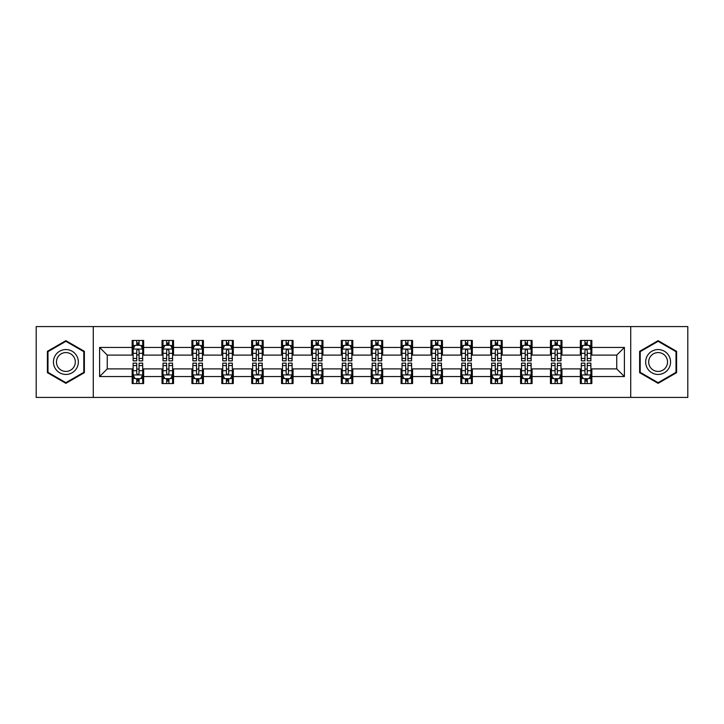 <?xml version="1.0" encoding="UTF-8"?>
<svg xmlns="http://www.w3.org/2000/svg" width="724" height="724" viewBox="0 0 724 724"><rect width="100%" height="100%" fill="white"/><g stroke="black" fill="none" stroke-linecap="round" stroke-linejoin="round"><path stroke-width="1.09" d="M630.722 397.431L687.8 397.431L687.8 326.569L630.722 326.569L630.722 397.431L93.278 397.431L93.278 326.569L36.2 326.569L36.2 397.431L93.278 397.431M630.722 326.569L93.278 326.569M591.843 347.448L591.843 340.452L580.349 340.452L580.349 347.448L561.96 347.448L561.96 340.452L550.466 340.452L550.466 347.448L532.086 347.448L532.086 340.452L520.592 340.452L520.592 347.448L502.203 347.448L502.203 340.452L490.709 340.452L490.709 347.448L472.32 347.448L472.32 340.452L460.835 340.452L460.835 347.448L442.445 347.448L442.445 340.452L430.952 340.452L430.952 347.448L412.562 347.448L412.562 340.452L401.069 340.452L401.069 347.448L382.688 347.448L382.688 340.452L371.195 340.452L371.195 347.448L352.805 347.448L352.805 340.452L341.312 340.452L341.312 347.448L322.931 347.448L322.931 340.452L311.438 340.452L311.438 347.448L293.048 347.448L293.048 340.452L281.555 340.452L281.555 347.448L263.165 347.448L263.165 340.452L251.681 340.452L251.681 347.448L233.291 347.448L233.291 340.452L221.797 340.452L221.797 347.448L203.408 347.448L203.408 340.452L191.914 340.452L191.914 347.448L173.534 347.448L173.534 340.452L162.04 340.452L162.04 347.448L143.651 347.448L143.651 340.452L132.157 340.452L132.157 347.448L99.595 347.448L99.595 376.552L107.261 368.896L132.157 368.896L132.157 383.548L143.651 383.548L143.651 368.896L162.04 368.896L162.04 383.548L173.534 383.548L173.534 368.896L191.914 368.896L191.914 383.548L203.408 383.548L203.408 368.896L221.797 368.896L221.797 383.548L233.291 383.548L233.291 368.896L251.681 368.896L251.681 383.548L263.165 383.548L263.165 368.896L281.555 368.896L281.555 383.548L293.048 383.548L293.048 368.896L311.438 368.896L311.438 383.548L322.931 383.548L322.931 368.896L341.312 368.896L341.312 383.548L352.805 383.548L352.805 368.896L371.195 368.896L371.195 383.548L382.688 383.548L382.688 368.896L401.069 368.896L401.069 383.548L412.562 383.548L412.562 368.896L430.952 368.896L430.952 383.548L442.445 383.548L442.445 368.896L460.835 368.896L460.835 383.548L472.32 383.548L472.32 368.896L490.709 368.896L490.709 383.548L502.203 383.548L502.203 368.896L520.592 368.896L520.592 383.548L532.086 383.548L532.086 368.896L550.466 368.896L550.466 383.548L561.96 383.548L561.96 368.896L580.349 368.896L580.349 383.548L591.843 383.548L591.843 368.896L616.739 368.896L616.739 355.104L591.843 355.104L591.843 347.448L624.405 347.448L624.405 376.552L591.843 376.552M580.349 376.552L561.96 376.552M550.466 376.552L532.086 376.552M520.592 376.552L502.203 376.552M490.709 376.552L472.32 376.552M460.835 376.552L442.445 376.552M430.952 376.552L412.562 376.552M401.069 376.552L382.688 376.552M371.195 376.552L352.805 376.552M341.312 376.552L322.931 376.552M311.438 376.552L293.048 376.552M281.555 376.552L263.165 376.552M251.681 376.552L233.291 376.552M221.797 376.552L203.408 376.552M191.914 376.552L173.534 376.552M162.04 376.552L143.651 376.552M132.157 376.552L99.595 376.552M580.349 347.448L580.349 355.104L561.96 355.104L561.96 347.448M550.466 347.448L550.466 355.104L532.086 355.104L532.086 347.448M520.592 347.448L520.592 355.104L502.203 355.104L502.203 347.448M490.709 347.448L490.709 355.104L472.32 355.104L472.32 347.448M460.835 347.448L460.835 355.104L442.445 355.104L442.445 347.448M430.952 347.448L430.952 355.104L412.562 355.104L412.562 347.448M401.069 347.448L401.069 355.104L382.688 355.104L382.688 347.448M371.195 347.448L371.195 355.104L352.805 355.104L352.805 347.448M341.312 347.448L341.312 355.104L322.931 355.104L322.931 347.448M311.438 347.448L311.438 355.104L293.048 355.104L293.048 347.448M281.555 347.448L281.555 355.104L263.165 355.104L263.165 347.448M251.681 347.448L251.681 355.104L233.291 355.104L233.291 347.448M221.797 347.448L221.797 355.104L203.408 355.104L203.408 347.448M191.914 347.448L191.914 355.104L173.534 355.104L173.534 347.448M162.04 347.448L162.04 355.104L143.651 355.104L143.651 347.448M132.157 347.448L132.157 355.104L107.261 355.104L99.595 347.448M107.261 355.104L107.261 368.896M624.405 376.552L616.739 368.896M616.739 355.104L624.405 347.448M132.157 345.239L133.116 345.239M136.755 345.239L139.053 345.239M142.691 345.239L143.651 345.239M132.157 354.914L133.116 354.914M136.755 354.914L139.053 354.914M142.691 354.914L143.651 354.914M132.157 369.086L133.116 369.086M136.755 369.086L139.053 369.086M142.691 369.086L143.651 369.086M132.157 378.761L133.116 378.761M136.755 378.761L139.053 378.761M142.691 378.761L143.651 378.761M162.04 369.086L163 369.086M166.638 369.086L168.936 369.086M172.574 369.086L173.534 369.086M162.04 378.761L163 378.761M166.638 378.761L168.936 378.761M172.574 378.761L173.534 378.761M162.04 345.239L163 345.239M166.638 345.239L168.936 345.239M172.574 345.239L173.534 345.239M162.04 354.914L163 354.914M166.638 354.914L168.936 354.914M172.574 354.914L173.534 354.914M191.914 369.086L192.874 369.086M196.512 369.086L198.81 369.086M202.448 369.086L203.408 369.086M191.914 378.761L192.874 378.761M196.512 378.761L198.81 378.761M202.448 378.761L203.408 378.761M191.914 345.239L192.874 345.239M196.512 345.239L198.81 345.239M202.448 345.239L203.408 345.239M191.914 354.914L192.874 354.914M196.512 354.914L198.81 354.914M202.448 354.914L203.408 354.914M221.797 369.086L222.757 369.086M226.395 369.086L228.694 369.086M232.332 369.086L233.291 369.086M221.797 378.761L222.757 378.761M226.395 378.761L228.694 378.761M232.332 378.761L233.291 378.761M221.797 345.239L222.757 345.239M226.395 345.239L228.694 345.239M232.332 345.239L233.291 345.239M221.797 354.914L222.757 354.914M226.395 354.914L228.694 354.914M232.332 354.914L233.291 354.914M251.681 369.086L252.631 369.086M256.269 369.086L258.568 369.086M262.215 369.086L263.165 369.086M251.681 378.761L252.631 378.761M256.269 378.761L258.568 378.761M262.215 378.761L263.165 378.761M251.681 345.239L252.631 345.239M256.269 345.239L258.568 345.239M262.215 345.239L263.165 345.239M251.681 354.914L252.631 354.914M256.269 354.914L258.568 354.914M262.215 354.914L263.165 354.914M281.555 369.086L282.514 369.086M286.152 369.086L288.451 369.086M292.089 369.086L293.048 369.086M281.555 378.761L282.514 378.761M286.152 378.761L288.451 378.761M292.089 378.761L293.048 378.761M281.555 345.239L282.514 345.239M286.152 345.239L288.451 345.239M292.089 345.239L293.048 345.239M281.555 354.914L282.514 354.914M286.152 354.914L288.451 354.914M292.089 354.914L293.048 354.914M311.438 369.086L312.397 369.086M316.035 369.086L318.334 369.086M321.972 369.086L322.931 369.086M311.438 378.761L312.397 378.761M316.035 378.761L318.334 378.761M321.972 378.761L322.931 378.761M311.438 345.239L312.397 345.239M316.035 345.239L318.334 345.239M321.972 345.239L322.931 345.239M311.438 354.914L312.397 354.914M316.035 354.914L318.334 354.914M321.972 354.914L322.931 354.914M341.312 369.086L342.271 369.086M345.909 369.086L348.208 369.086M351.846 369.086L352.805 369.086M341.312 378.761L342.271 378.761M345.909 378.761L348.208 378.761M351.846 378.761L352.805 378.761M341.312 345.239L342.271 345.239M345.909 345.239L348.208 345.239M351.846 345.239L352.805 345.239M341.312 354.914L342.271 354.914M345.909 354.914L348.208 354.914M351.846 354.914L352.805 354.914M371.195 369.086L372.154 369.086M375.792 369.086L378.091 369.086M381.729 369.086L382.688 369.086M371.195 378.761L372.154 378.761M375.792 378.761L378.091 378.761M381.729 378.761L382.688 378.761M371.195 345.239L372.154 345.239M375.792 345.239L378.091 345.239M381.729 345.239L382.688 345.239M371.195 354.914L372.154 354.914M375.792 354.914L378.091 354.914M381.729 354.914L382.688 354.914M401.069 369.086L402.028 369.086M405.666 369.086L407.965 369.086M411.603 369.086L412.562 369.086M401.069 378.761L402.028 378.761M405.666 378.761L407.965 378.761M411.603 378.761L412.562 378.761M401.069 345.239L402.028 345.239M405.666 345.239L407.965 345.239M411.603 345.239L412.562 345.239M401.069 354.914L402.028 354.914M405.666 354.914L407.965 354.914M411.603 354.914L412.562 354.914M430.952 369.086L431.911 369.086M435.549 369.086L437.848 369.086M441.486 369.086L442.445 369.086M430.952 378.761L431.911 378.761M435.549 378.761L437.848 378.761M441.486 378.761L442.445 378.761M430.952 345.239L431.911 345.239M435.549 345.239L437.848 345.239M441.486 345.239L442.445 345.239M430.952 354.914L431.911 354.914M435.549 354.914L437.848 354.914M441.486 354.914L442.445 354.914M460.835 369.086L461.785 369.086M465.432 369.086L467.731 369.086M471.369 369.086L472.32 369.086M460.835 378.761L461.785 378.761M465.432 378.761L467.731 378.761M471.369 378.761L472.32 378.761M460.835 345.239L461.785 345.239M465.432 345.239L467.731 345.239M471.369 345.239L472.32 345.239M460.835 354.914L461.785 354.914M465.432 354.914L467.731 354.914M471.369 354.914L472.32 354.914M490.709 369.086L491.668 369.086M495.306 369.086L497.605 369.086M501.243 369.086L502.203 369.086M490.709 378.761L491.668 378.761M495.306 378.761L497.605 378.761M501.243 378.761L502.203 378.761M490.709 345.239L491.668 345.239M495.306 345.239L497.605 345.239M501.243 345.239L502.203 345.239M490.709 354.914L491.668 354.914M495.306 354.914L497.605 354.914M501.243 354.914L502.203 354.914M520.592 369.086L521.551 369.086M525.19 369.086L527.488 369.086M531.126 369.086L532.086 369.086M520.592 378.761L521.551 378.761M525.19 378.761L527.488 378.761M531.126 378.761L532.086 378.761M520.592 345.239L521.551 345.239M525.19 345.239L527.488 345.239M531.126 345.239L532.086 345.239M520.592 354.914L521.551 354.914M525.19 354.914L527.488 354.914M531.126 354.914L532.086 354.914M550.466 369.086L551.426 369.086M555.064 369.086L557.362 369.086M561 369.086L561.96 369.086M550.466 378.761L551.426 378.761M555.064 378.761L557.362 378.761M561 378.761L561.96 378.761M550.466 345.239L551.426 345.239M555.064 345.239L557.362 345.239M561 345.239L561.96 345.239M550.466 354.914L551.426 354.914M555.064 354.914L557.362 354.914M561 354.914L561.96 354.914M580.349 369.086L581.309 369.086M584.947 369.086L587.245 369.086M590.884 369.086L591.843 369.086M580.349 378.761L581.309 378.761M584.947 378.761L587.245 378.761M590.884 378.761L591.843 378.761M580.349 345.239L581.309 345.239M584.947 345.239L587.245 345.239M590.884 345.239L591.843 345.239M580.349 354.914L581.309 354.914M584.947 354.914L587.245 354.914M590.884 354.914L591.843 354.914M65.884 383.34L84.373 372.67L84.373 351.33L65.884 340.66L47.404 351.33L47.404 372.67L65.884 383.34M676.596 351.33L658.116 340.66L639.627 351.33L639.627 372.67L658.116 383.34L676.596 372.67L676.596 351.33M139.053 342.941L136.755 342.941M142.691 358.452L139.053 358.452L139.053 360.851L142.691 360.851L142.691 349.167L140.782 345.339L135.035 345.339L133.116 349.167L133.116 360.851L136.755 360.851L136.755 358.452L133.116 358.452M133.116 349.167L133.116 340.452M142.691 349.167L142.691 340.452M136.755 345.339L136.755 340.452M139.053 340.452L139.053 345.339M139.053 358.452L139.053 350.606C138.293 349.131 137.524 349.131 136.755 350.606L136.755 358.452M136.755 381.059L139.053 381.059M133.116 365.548L136.755 365.548L136.755 363.149L133.116 363.149L133.116 374.833L135.035 378.661L140.782 378.661L142.691 374.833L142.691 363.149L139.053 363.149L139.053 365.548L142.691 365.548M142.691 374.833L142.691 383.548M133.116 374.833L133.116 383.548M139.053 378.661L139.053 383.548M136.755 383.548L136.755 378.661M136.755 365.548L136.755 373.394C137.524 374.869 138.284 374.869 139.053 373.394L139.053 365.548M76.672 368.226A12.453 12.453 0 0 0 72.11 351.221A12.453 12.453 0 0 0 55.105 355.774A12.453 12.453 0 0 0 59.667 372.779A12.453 12.453 0 0 0 76.672 368.226M74.047 366.715A9.43 9.43 0 0 0 70.599 353.837A9.43 9.43 0 0 0 57.721 357.285A9.43 9.43 0 0 0 61.178 370.163A9.43 9.43 0 0 0 74.047 366.715M47.983 372.335L47.983 351.665L65.884 341.321L83.794 351.665L83.794 372.335L65.884 382.679L47.983 372.335M658.116 349.547A12.453 12.453 0 0 0 645.663 362A12.453 12.453 0 0 0 658.116 374.453A12.453 12.453 0 0 0 670.56 362A12.453 12.453 0 0 0 658.116 349.547M658.116 352.57A9.43 9.43 0 0 0 648.686 362A9.43 9.43 0 0 0 658.116 371.43A9.43 9.43 0 0 0 667.537 362A9.43 9.43 0 0 0 658.116 352.57M676.017 372.335L658.116 382.679L640.206 372.335L640.206 351.665L658.116 341.321L676.017 351.665L676.017 372.335M168.936 342.941L166.638 342.941M172.574 358.452L168.936 358.452L168.936 360.851L172.574 360.851L172.574 349.167L170.656 345.339L164.909 345.339L163 349.167L163 360.851L166.638 360.851L166.638 358.452L163 358.452M163 349.167L163 340.452M172.574 349.167L172.574 340.452M166.638 345.339L166.638 340.452M168.936 340.452L168.936 345.339M168.936 358.452L168.936 350.606C168.167 349.131 167.398 349.131 166.638 350.606L166.638 358.452M198.81 342.941L196.512 342.941M202.448 358.452L198.81 358.452L198.81 360.851L202.448 360.851L202.448 349.167L200.539 345.339L194.792 345.339L192.874 349.167L192.874 360.851L196.512 360.851L196.512 358.452L192.874 358.452M192.874 349.167L192.874 340.452M202.448 349.167L202.448 340.452M196.512 345.339L196.512 340.452M198.81 340.452L198.81 345.339M198.81 358.452L198.81 350.606C198.05 349.131 197.281 349.131 196.512 350.606L196.512 358.452M166.638 381.059L168.936 381.059M163 365.548L166.638 365.548L166.638 363.149L163 363.149L163 374.833L164.909 378.661L170.656 378.661L172.574 374.833L172.574 363.149L168.936 363.149L168.936 365.548L172.574 365.548M172.574 374.833L172.574 383.548M163 374.833L163 383.548M168.936 378.661L168.936 383.548M166.638 383.548L166.638 378.661M166.638 365.548L166.638 373.394C167.398 374.869 168.167 374.869 168.936 373.394L168.936 365.548M196.512 381.059L198.81 381.059M192.874 365.548L196.512 365.548L196.512 363.149L192.874 363.149L192.874 374.833L194.792 378.661L200.539 378.661L202.448 374.833L202.448 363.149L198.81 363.149L198.81 365.548L202.448 365.548M202.448 374.833L202.448 383.548M192.874 374.833L192.874 383.548M198.81 378.661L198.81 383.548M196.512 383.548L196.512 378.661M196.512 365.548L196.512 373.394C197.281 374.869 198.041 374.869 198.81 373.394L198.81 365.548M228.694 342.941L226.395 342.941M232.332 358.452L228.694 358.452L228.694 360.851L232.332 360.851L232.332 349.167L230.413 345.339L224.666 345.339L222.757 349.167L222.757 360.851L226.395 360.851L226.395 358.452L222.757 358.452M222.757 349.167L222.757 340.452M232.332 349.167L232.332 340.452M226.395 345.339L226.395 340.452M228.694 340.452L228.694 345.339M228.694 358.452L228.694 350.606C227.924 349.131 227.164 349.131 226.395 350.606L226.395 358.452M258.568 342.941L256.269 342.941M262.215 358.452L258.568 358.452L258.568 360.851L262.215 360.851L262.215 349.167L260.296 345.339L254.549 345.339L252.631 349.167L252.631 360.851L256.269 360.851L256.269 358.452L252.631 358.452M252.631 349.167L252.631 340.452M262.215 349.167L262.215 340.452M256.269 345.339L256.269 340.452M258.568 340.452L258.568 345.339M258.568 358.452L258.568 350.606C257.807 349.131 257.038 349.131 256.269 350.606L256.269 358.452M288.451 342.941L286.152 342.941M292.089 358.452L288.451 358.452L288.451 360.851L292.089 360.851L292.089 349.167L290.17 345.339L284.432 345.339L282.514 349.167L282.514 360.851L286.152 360.851L286.152 358.452L282.514 358.452M282.514 349.167L282.514 340.452M292.089 349.167L292.089 340.452M286.152 345.339L286.152 340.452M288.451 340.452L288.451 345.339M288.451 358.452L288.451 350.606C287.681 349.131 286.921 349.131 286.152 350.606L286.152 358.452M226.395 381.059L228.694 381.059M222.757 365.548L226.395 365.548L226.395 363.149L222.757 363.149L222.757 374.833L224.666 378.661L230.413 378.661L232.332 374.833L232.332 363.149L228.694 363.149L228.694 365.548L232.332 365.548M232.332 374.833L232.332 383.548M222.757 374.833L222.757 383.548M228.694 378.661L228.694 383.548M226.395 383.548L226.395 378.661M226.395 365.548L226.395 373.394C227.155 374.869 227.924 374.869 228.694 373.394L228.694 365.548M256.269 381.059L258.568 381.059M252.631 365.548L256.269 365.548L256.269 363.149L252.631 363.149L252.631 374.833L254.549 378.661L260.296 378.661L262.215 374.833L262.215 363.149L258.568 363.149L258.568 365.548L262.215 365.548M262.215 374.833L262.215 383.548M252.631 374.833L252.631 383.548M258.568 378.661L258.568 383.548M256.269 383.548L256.269 378.661M256.269 365.548L256.269 373.394C257.038 374.869 257.807 374.869 258.568 373.394L258.568 365.548M286.152 381.059L288.451 381.059M282.514 365.548L286.152 365.548L286.152 363.149L282.514 363.149L282.514 374.833L284.432 378.661L290.17 378.661L292.089 374.833L292.089 363.149L288.451 363.149L288.451 365.548L292.089 365.548M292.089 374.833L292.089 383.548M282.514 374.833L282.514 383.548M288.451 378.661L288.451 383.548M286.152 383.548L286.152 378.661M286.152 365.548L286.152 373.394C286.921 374.869 287.681 374.869 288.451 373.394L288.451 365.548M318.334 342.941L316.035 342.941M321.972 358.452L318.334 358.452L318.334 360.851L321.972 360.851L321.972 349.167L320.053 345.339L314.307 345.339L312.397 349.167L312.397 360.851L316.035 360.851L316.035 358.452L312.397 358.452M312.397 349.167L312.397 340.452M321.972 349.167L321.972 340.452M316.035 345.339L316.035 340.452M318.334 340.452L318.334 345.339M318.334 358.452L318.334 350.606C317.565 349.131 316.795 349.131 316.035 350.606L316.035 358.452M316.035 381.059L318.334 381.059M312.397 365.548L316.035 365.548L316.035 363.149L312.397 363.149L312.397 374.833L314.307 378.661L320.053 378.661L321.972 374.833L321.972 363.149L318.334 363.149L318.334 365.548L321.972 365.548M321.972 374.833L321.972 383.548M312.397 374.833L312.397 383.548M318.334 378.661L318.334 383.548M316.035 383.548L316.035 378.661M316.035 365.548L316.035 373.394C316.795 374.869 317.565 374.869 318.334 373.394L318.334 365.548M348.208 342.941L345.909 342.941M351.846 358.452L348.208 358.452L348.208 360.851L351.846 360.851L351.846 349.167L349.936 345.339L344.19 345.339L342.271 349.167L342.271 360.851L345.909 360.851L345.909 358.452L342.271 358.452M342.271 349.167L342.271 340.452M351.846 349.167L351.846 340.452M345.909 345.339L345.909 340.452M348.208 340.452L348.208 345.339M348.208 358.452L348.208 350.606C347.448 349.131 346.678 349.131 345.909 350.606L345.909 358.452M345.909 381.059L348.208 381.059M342.271 365.548L345.909 365.548L345.909 363.149L342.271 363.149L342.271 374.833L344.19 378.661L349.936 378.661L351.846 374.833L351.846 363.149L348.208 363.149L348.208 365.548L351.846 365.548M351.846 374.833L351.846 383.548M342.271 374.833L342.271 383.548M348.208 378.661L348.208 383.548M345.909 383.548L345.909 378.661M345.909 365.548L345.909 373.394C346.678 374.869 347.439 374.869 348.208 373.394L348.208 365.548M378.091 342.941L375.792 342.941M381.729 358.452L378.091 358.452L378.091 360.851L381.729 360.851L381.729 349.167L379.81 345.339L374.064 345.339L372.154 349.167L372.154 360.851L375.792 360.851L375.792 358.452L372.154 358.452M372.154 349.167L372.154 340.452M381.729 349.167L381.729 340.452M375.792 345.339L375.792 340.452M378.091 340.452L378.091 345.339M378.091 358.452L378.091 350.606C377.322 349.131 376.561 349.131 375.792 350.606L375.792 358.452M375.792 381.059L378.091 381.059M372.154 365.548L375.792 365.548L375.792 363.149L372.154 363.149L372.154 374.833L374.064 378.661L379.81 378.661L381.729 374.833L381.729 363.149L378.091 363.149L378.091 365.548L381.729 365.548M381.729 374.833L381.729 383.548M372.154 374.833L372.154 383.548M378.091 378.661L378.091 383.548M375.792 383.548L375.792 378.661M375.792 365.548L375.792 373.394C376.552 374.869 377.322 374.869 378.091 373.394L378.091 365.548M407.965 342.941L405.666 342.941M411.603 358.452L407.965 358.452L407.965 360.851L411.603 360.851L411.603 349.167L409.694 345.339L403.947 345.339L402.028 349.167L402.028 360.851L405.666 360.851L405.666 358.452L402.028 358.452M402.028 349.167L402.028 340.452M411.603 349.167L411.603 340.452M405.666 345.339L405.666 340.452M407.965 340.452L407.965 345.339M407.965 358.452L407.965 350.606C407.205 349.131 406.436 349.131 405.666 350.606L405.666 358.452M405.666 381.059L407.965 381.059M402.028 365.548L405.666 365.548L405.666 363.149L402.028 363.149L402.028 374.833L403.947 378.661L409.694 378.661L411.603 374.833L411.603 363.149L407.965 363.149L407.965 365.548L411.603 365.548M411.603 374.833L411.603 383.548M402.028 374.833L402.028 383.548M407.965 378.661L407.965 383.548M405.666 383.548L405.666 378.661M405.666 365.548L405.666 373.394C406.436 374.869 407.205 374.869 407.965 373.394L407.965 365.548M437.848 342.941L435.549 342.941M441.486 358.452L437.848 358.452L437.848 360.851L441.486 360.851L441.486 349.167L439.568 345.339L433.83 345.339L431.911 349.167L431.911 360.851L435.549 360.851L435.549 358.452L431.911 358.452M431.911 349.167L431.911 340.452M441.486 349.167L441.486 340.452M435.549 345.339L435.549 340.452M437.848 340.452L437.848 345.339M437.848 358.452L437.848 350.606C437.079 349.131 436.319 349.131 435.549 350.606L435.549 358.452M435.549 381.059L437.848 381.059M431.911 365.548L435.549 365.548L435.549 363.149L431.911 363.149L431.911 374.833L433.83 378.661L439.568 378.661L441.486 374.833L441.486 363.149L437.848 363.149L437.848 365.548L441.486 365.548M441.486 374.833L441.486 383.548M431.911 374.833L431.911 383.548M437.848 378.661L437.848 383.548M435.549 383.548L435.549 378.661M435.549 365.548L435.549 373.394C436.319 374.869 437.079 374.869 437.848 373.394L437.848 365.548M467.731 342.941L465.432 342.941M471.369 358.452L467.731 358.452L467.731 360.851L471.369 360.851L471.369 349.167L469.451 345.339L463.704 345.339L461.785 349.167L461.785 360.851L465.432 360.851L465.432 358.452L461.785 358.452M461.785 349.167L461.785 340.452M471.369 349.167L471.369 340.452M465.432 345.339L465.432 340.452M467.731 340.452L467.731 345.339M467.731 358.452L467.731 350.606C466.962 349.131 466.193 349.131 465.432 350.606L465.432 358.452M465.432 381.059L467.731 381.059M461.785 365.548L465.432 365.548L465.432 363.149L461.785 363.149L461.785 374.833L463.704 378.661L469.451 378.661L471.369 374.833L471.369 363.149L467.731 363.149L467.731 365.548L471.369 365.548M471.369 374.833L471.369 383.548M461.785 374.833L461.785 383.548M467.731 378.661L467.731 383.548M465.432 383.548L465.432 378.661M465.432 365.548L465.432 373.394C466.193 374.869 466.962 374.869 467.731 373.394L467.731 365.548M497.605 342.941L495.306 342.941M501.243 358.452L497.605 358.452L497.605 360.851L501.243 360.851L501.243 349.167L499.334 345.339L493.587 345.339L491.668 349.167L491.668 360.851L495.306 360.851L495.306 358.452L491.668 358.452M491.668 349.167L491.668 340.452M501.243 349.167L501.243 340.452M495.306 345.339L495.306 340.452M497.605 340.452L497.605 345.339M497.605 358.452L497.605 350.606C496.845 349.131 496.076 349.131 495.306 350.606L495.306 358.452M495.306 381.059L497.605 381.059M491.668 365.548L495.306 365.548L495.306 363.149L491.668 363.149L491.668 374.833L493.587 378.661L499.334 378.661L501.243 374.833L501.243 363.149L497.605 363.149L497.605 365.548L501.243 365.548M501.243 374.833L501.243 383.548M491.668 374.833L491.668 383.548M497.605 378.661L497.605 383.548M495.306 383.548L495.306 378.661M495.306 365.548L495.306 373.394C496.076 374.869 496.836 374.869 497.605 373.394L497.605 365.548M527.488 342.941L525.19 342.941M531.126 358.452L527.488 358.452L527.488 360.851L531.126 360.851L531.126 349.167L529.208 345.339L523.461 345.339L521.551 349.167L521.551 360.851L525.19 360.851L525.19 358.452L521.551 358.452M521.551 349.167L521.551 340.452M531.126 349.167L531.126 340.452M525.19 345.339L525.19 340.452M527.488 340.452L527.488 345.339M527.488 358.452L527.488 350.606C526.719 349.131 525.959 349.131 525.19 350.606L525.19 358.452M525.19 381.059L527.488 381.059M521.551 365.548L525.19 365.548L525.19 363.149L521.551 363.149L521.551 374.833L523.461 378.661L529.208 378.661L531.126 374.833L531.126 363.149L527.488 363.149L527.488 365.548L531.126 365.548M531.126 374.833L531.126 383.548M521.551 374.833L521.551 383.548M527.488 378.661L527.488 383.548M525.19 383.548L525.19 378.661M525.19 365.548L525.19 373.394C525.95 374.869 526.719 374.869 527.488 373.394L527.488 365.548M557.362 342.941L555.064 342.941M561 358.452L557.362 358.452L557.362 360.851L561 360.851L561 349.167L559.091 345.339L553.344 345.339L551.426 349.167L551.426 360.851L555.064 360.851L555.064 358.452L551.426 358.452M551.426 349.167L551.426 340.452M561 349.167L561 340.452M555.064 345.339L555.064 340.452M557.362 340.452L557.362 345.339M557.362 358.452L557.362 350.606C556.602 349.131 555.833 349.131 555.064 350.606L555.064 358.452M555.064 381.059L557.362 381.059M551.426 365.548L555.064 365.548L555.064 363.149L551.426 363.149L551.426 374.833L553.344 378.661L559.091 378.661L561 374.833L561 363.149L557.362 363.149L557.362 365.548L561 365.548M561 374.833L561 383.548M551.426 374.833L551.426 383.548M557.362 378.661L557.362 383.548M555.064 383.548L555.064 378.661M555.064 365.548L555.064 373.394C555.833 374.869 556.602 374.869 557.362 373.394L557.362 365.548M587.245 342.941L584.947 342.941M590.884 358.452L587.245 358.452L587.245 360.851L590.884 360.851L590.884 349.167L588.965 345.339L583.218 345.339L581.309 349.167L581.309 360.851L584.947 360.851L584.947 358.452L581.309 358.452M581.309 349.167L581.309 340.452M590.884 349.167L590.884 340.452M584.947 345.339L584.947 340.452M587.245 340.452L587.245 345.339M587.245 358.452L587.245 350.606C586.476 349.131 585.716 349.131 584.947 350.606L584.947 358.452M584.947 381.059L587.245 381.059M581.309 365.548L584.947 365.548L584.947 363.149L581.309 363.149L581.309 374.833L583.218 378.661L588.965 378.661L590.884 374.833L590.884 363.149L587.245 363.149L587.245 365.548L590.884 365.548M590.884 374.833L590.884 383.548M581.309 374.833L581.309 383.548M587.245 378.661L587.245 383.548M584.947 383.548L584.947 378.661M584.947 365.548L584.947 373.394C585.707 374.869 586.476 374.869 587.245 373.394L587.245 365.548M142.646 349.068L133.162 349.068M133.116 345.565L134.917 345.565M140.89 345.565L142.691 345.565M136.755 353.312L133.116 353.312M142.691 353.312L139.053 353.312M139.053 344.162L136.755 344.162M133.162 374.932L142.646 374.932M142.691 378.435L140.89 378.435M134.917 378.435L133.116 378.435M139.053 370.688L142.691 370.688M133.116 370.688L136.755 370.688M136.755 379.838L139.053 379.838M172.52 349.068L163.045 349.068M163 345.565L164.8 345.565M170.773 345.565L172.574 345.565M166.638 353.312L163 353.312M172.574 353.312L168.936 353.312M168.936 344.162L166.638 344.162M202.403 349.068L192.919 349.068M192.874 345.565L194.675 345.565M200.648 345.565L202.448 345.565M196.512 353.312L192.874 353.312M202.448 353.312L198.81 353.312M198.81 344.162L196.512 344.162M163.045 374.932L172.52 374.932M172.574 378.435L170.773 378.435M164.8 378.435L163 378.435M168.936 370.688L172.574 370.688M163 370.688L166.638 370.688M166.638 379.838L168.936 379.838M192.919 374.932L202.403 374.932M202.448 378.435L200.648 378.435M194.675 378.435L192.874 378.435M198.81 370.688L202.448 370.688M192.874 370.688L196.512 370.688M196.512 379.838L198.81 379.838M232.286 349.068L222.802 349.068M222.757 345.565L224.558 345.565M230.531 345.565L232.332 345.565M226.395 353.312L222.757 353.312M232.332 353.312L228.694 353.312M228.694 344.162L226.395 344.162M262.16 349.068L252.685 349.068M252.631 345.565L254.432 345.565M260.414 345.565L262.215 345.565M256.269 353.312L252.631 353.312M262.215 353.312L258.568 353.312M258.568 344.162L256.269 344.162M292.043 349.068L282.559 349.068M282.514 345.565L284.315 345.565M290.288 345.565L292.089 345.565M286.152 353.312L282.514 353.312M292.089 353.312L288.451 353.312M288.451 344.162L286.152 344.162M222.802 374.932L232.286 374.932M232.332 378.435L230.531 378.435M224.558 378.435L222.757 378.435M228.694 370.688L232.332 370.688M222.757 370.688L226.395 370.688M226.395 379.838L228.694 379.838M252.685 374.932L262.16 374.932M262.215 378.435L260.414 378.435M254.432 378.435L252.631 378.435M258.568 370.688L262.215 370.688M252.631 370.688L256.269 370.688M256.269 379.838L258.568 379.838M282.559 374.932L292.043 374.932M292.089 378.435L290.288 378.435M284.315 378.435L282.514 378.435M288.451 370.688L292.089 370.688M282.514 370.688L286.152 370.688M286.152 379.838L288.451 379.838M321.918 349.068L312.442 349.068M312.397 345.565L314.189 345.565M320.171 345.565L321.972 345.565M316.035 353.312L312.397 353.312M321.972 353.312L318.334 353.312M318.334 344.162L316.035 344.162M312.442 374.932L321.918 374.932M321.972 378.435L320.171 378.435M314.189 378.435L312.397 378.435M318.334 370.688L321.972 370.688M312.397 370.688L316.035 370.688M316.035 379.838L318.334 379.838M351.801 349.068L342.316 349.068M342.271 345.565L344.072 345.565M350.045 345.565L351.846 345.565M345.909 353.312L342.271 353.312M351.846 353.312L348.208 353.312M348.208 344.162L345.909 344.162M342.316 374.932L351.801 374.932M351.846 378.435L350.045 378.435M344.072 378.435L342.271 378.435M348.208 370.688L351.846 370.688M342.271 370.688L345.909 370.688M345.909 379.838L348.208 379.838M381.684 349.068L372.199 349.068M372.154 345.565L373.955 345.565M379.928 345.565L381.729 345.565M375.792 353.312L372.154 353.312M381.729 353.312L378.091 353.312M378.091 344.162L375.792 344.162M372.199 374.932L381.684 374.932M381.729 378.435L379.928 378.435M373.955 378.435L372.154 378.435M378.091 370.688L381.729 370.688M372.154 370.688L375.792 370.688M375.792 379.838L378.091 379.838M411.558 349.068L402.082 349.068M402.028 345.565L403.829 345.565M409.811 345.565L411.603 345.565M405.666 353.312L402.028 353.312M411.603 353.312L407.965 353.312M407.965 344.162L405.666 344.162M402.082 374.932L411.558 374.932M411.603 378.435L409.811 378.435M403.829 378.435L402.028 378.435M407.965 370.688L411.603 370.688M402.028 370.688L405.666 370.688M405.666 379.838L407.965 379.838M441.441 349.068L431.957 349.068M431.911 345.565L433.712 345.565M439.685 345.565L441.486 345.565M435.549 353.312L431.911 353.312M441.486 353.312L437.848 353.312M437.848 344.162L435.549 344.162M431.957 374.932L441.441 374.932M441.486 378.435L439.685 378.435M433.712 378.435L431.911 378.435M437.848 370.688L441.486 370.688M431.911 370.688L435.549 370.688M435.549 379.838L437.848 379.838M471.315 349.068L461.84 349.068M461.785 345.565L463.586 345.565M469.568 345.565L471.369 345.565M465.432 353.312L461.785 353.312M471.369 353.312L467.731 353.312M467.731 344.162L465.432 344.162M461.84 374.932L471.315 374.932M471.369 378.435L469.568 378.435M463.586 378.435L461.785 378.435M467.731 370.688L471.369 370.688M461.785 370.688L465.432 370.688M465.432 379.838L467.731 379.838M501.198 349.068L491.714 349.068M491.668 345.565L493.469 345.565M499.442 345.565L501.243 345.565M495.306 353.312L491.668 353.312M501.243 353.312L497.605 353.312M497.605 344.162L495.306 344.162M491.714 374.932L501.198 374.932M501.243 378.435L499.442 378.435M493.469 378.435L491.668 378.435M497.605 370.688L501.243 370.688M491.668 370.688L495.306 370.688M495.306 379.838L497.605 379.838M531.081 349.068L521.597 349.068M521.551 345.565L523.352 345.565M529.325 345.565L531.126 345.565M525.19 353.312L521.551 353.312M531.126 353.312L527.488 353.312M527.488 344.162L525.19 344.162M521.597 374.932L531.081 374.932M531.126 378.435L529.325 378.435M523.352 378.435L521.551 378.435M527.488 370.688L531.126 370.688M521.551 370.688L525.19 370.688M525.19 379.838L527.488 379.838M560.955 349.068L551.48 349.068M551.426 345.565L553.226 345.565M559.199 345.565L561 345.565M555.064 353.312L551.426 353.312M561 353.312L557.362 353.312M557.362 344.162L555.064 344.162M551.48 374.932L560.955 374.932M561 378.435L559.199 378.435M553.226 378.435L551.426 378.435M557.362 370.688L561 370.688M551.426 370.688L555.064 370.688M555.064 379.838L557.362 379.838M590.838 349.068L581.354 349.068M581.309 345.565L583.11 345.565M589.083 345.565L590.884 345.565M584.947 353.312L581.309 353.312M590.884 353.312L587.245 353.312M587.245 344.162L584.947 344.162M581.354 374.932L590.838 374.932M590.884 378.435L589.083 378.435M583.11 378.435L581.309 378.435M587.245 370.688L590.884 370.688M581.309 370.688L584.947 370.688M584.947 379.838L587.245 379.838"/></g></svg>
